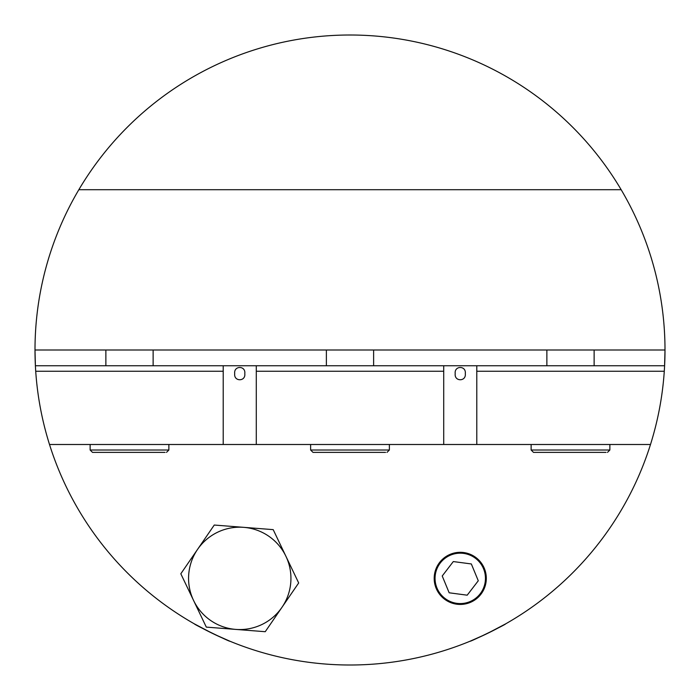 <?xml version="1.0" encoding="UTF-8"?>
<svg xmlns="http://www.w3.org/2000/svg" width="700" height="700" viewBox="0 0 700 700"><rect width="100%" height="100%" fill="white"/><g stroke="black" fill="none" stroke-linecap="round" stroke-linejoin="round"><path stroke-width="1.05" d="M460.25 603.575A25.2 25.2 0 0 1 435.05 578.375A25.2 25.2 0 0 1 460.25 553.175A25.2 25.2 0 0 1 485.45 578.375A25.2 25.2 0 0 1 460.25 603.575M487.515 633.395L505.514 623.936C506.905 623.997 469.35 642.32 470.12 641.2L485.258 634.48M212.485 633.395L194.486 623.936C193.095 623.997 230.65 642.32 229.88 641.2L214.742 634.48M78.837 189.709A315 315 0 0 1 621.163 189.709L78.837 189.709A315 315 0 0 0 35 350L35.394 365.75A315 315 0 0 1 35 350C35.026 344.767 35.026 344.767 35 350L35 349.904M35.018 347.069L35.026 346.062M664.562 366.616L665 350C664.974 344.776 664.974 344.776 665 350A315 315 0 0 1 650.492 444.5L476.787 444.5L476.787 365.75L664.606 365.75M664.116 373.625L664.23 371.971M660.896 400.654L660.817 401.188M455.21 373.625C454.116 381.771 466.366 381.806 465.29 373.625C466.375 365.453 454.116 365.461 455.21 373.625M234.71 373.625C233.616 381.771 245.866 381.806 244.79 373.625C245.875 365.453 233.616 365.461 234.71 373.625M39.104 400.654L39.183 401.188M49.508 444.5A315 315 0 0 1 35.394 365.75L223.213 365.75L223.213 444.5L49.508 444.5A315 315 0 0 0 650.492 444.5M223.213 371.245L35.718 371.245M256.287 365.75L443.713 365.75L443.713 371.245L256.287 371.245L256.287 365.75L223.213 365.75M256.287 371.245L256.287 444.5L476.787 444.5M443.713 371.245L443.713 444.5M621.163 189.709A315 315 0 0 1 665 350L35 350M443.713 365.75L476.787 365.75M664.282 371.245L476.787 371.245M223.213 444.5L256.287 444.5M606.06 452.375L533.488 452.375L531.125 450.012L609.875 450.012L607.512 452.375M586.521 452.375L592.944 452.375M564.077 452.375L548.056 452.375M385.56 452.375L312.988 452.375L310.625 450.012L389.375 450.012L387.012 452.375M327.556 452.375L372.444 452.375M165.06 452.375L92.487 452.375L90.125 450.012L168.875 450.012L166.513 452.375M145.521 452.375L151.944 452.375M197.54 549.413L180.819 573.781L193.567 600.442A51.188 51.188 0 0 1 243.731 527.345A51.188 51.188 0 0 1 285.933 556.308L273.192 529.637L214.261 525.044L197.54 549.413M235.769 629.405A51.188 51.188 0 0 1 193.567 600.442L206.308 627.113L265.239 631.706L281.96 607.337A51.188 51.188 0 0 1 235.769 629.405M281.96 607.337A51.188 51.188 0 0 0 285.933 556.308L298.681 582.969L281.96 607.337M206.028 537.049L214.261 525.044M286.213 601.134L298.681 582.969M450.301 554.286A26.066 26.066 0 0 0 436.161 588.324A26.066 26.066 0 0 0 470.199 602.464A26.066 26.066 0 0 0 484.339 568.426A26.066 26.066 0 0 0 450.301 554.286M442.225 575.986L449.164 592.795L467.198 595.184L478.275 580.764L471.336 563.955L453.302 561.566L442.225 575.986M594.125 350L594.125 365.75M609.875 444.5L609.875 450.012M531.125 444.5L531.125 450.012M546.875 350L546.875 365.75M373.625 350L373.625 365.75M389.375 444.5L389.375 450.012M310.625 444.5L310.625 450.012M326.375 350L326.375 365.75M153.125 350L153.125 365.75M168.875 444.5L168.875 450.012M90.125 444.5L90.125 450.012M105.875 350L105.875 365.75"/></g></svg>
